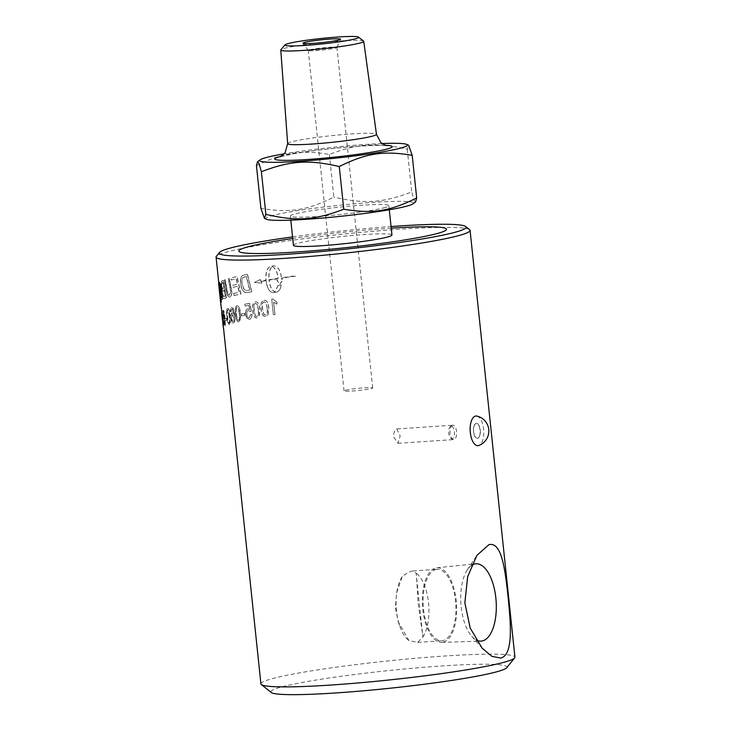 <?xml version="1.0" encoding="UTF-8"?>
<svg xmlns="http://www.w3.org/2000/svg" width="731" height="731" viewBox="0 0 731 731"><rect width="100%" height="100%" fill="white"/><g stroke="black" fill="none" stroke-linecap="round" stroke-linejoin="round"><path stroke-width="0.55" stroke-dasharray="3.65 2.74" d="M345.589 390.272A14.401 1.078 174 0 1 361.644 388.024A14.401 1.078 174 0 1 372.709 387.914A14.401 1.078 174 0 1 358.492 390.482A14.401 1.078 174 0 1 344.054 390.921A14.401 1.078 174 0 1 345.589 390.272M422.573 634.079L422.82 637.067L417.703 642.366L408.94 640.594L398.313 621.962L395.416 607.781L396.604 592.942L402.214 576.631C406.043 573.643 409.214 571.825 411.708 571.158L412.96 570.948L416.103 573.095L422.573 634.079L418.26 604.336L416.442 575.745M402.214 576.631A35.782 16.31 86.2 0 0 397.417 589.076A35.782 16.31 86.2 0 0 399.903 626.467A35.782 16.31 86.2 0 0 408.94 640.594M422.82 637.067A35.782 16.31 86.2 0 0 428.53 602.773A35.782 16.31 86.2 0 0 416.103 573.095M435.786 569.559A35.782 16.31 -93.8 0 1 437.138 569.339A35.782 16.31 -93.8 0 1 455.788 603.97A35.782 16.31 -93.8 0 1 441.889 640.758A35.782 16.31 -93.8 0 1 423.359 607.635A35.782 16.31 -93.8 0 1 435.786 569.559M221.767 312.301L223.485 327.342L221.785 311.47M223.622 322.499L223.54 325.734L223.056 322.727L222.032 311.36L223.458 327.36L223.394 322.517M224.399 318.049L223.22 311.936L223.458 318.615L224.563 324.728L224.618 318.031L224.536 324.747L223.448 311.918L224.618 318.031M225.148 324.372L224.764 317.866C224.179 312.539 223.604 310.035 223.056 310.355C222.58 310.547 222.635 313.352 223.229 318.789C223.759 324.089 224.253 326.602 224.728 326.3L225.367 324.354L224.984 317.848C224.399 312.521 223.823 310.017 223.275 310.337C222.8 310.52 222.854 313.334 223.448 318.771C223.978 324.071 224.481 326.574 224.947 326.282L225.367 324.354M241.422 315.993A127.934 9.549 174 0 1 244.629 315.28L244.428 313.352A127.934 9.549 -6 0 0 241.212 314.056L241.614 315.975A127.706 9.53 174 0 1 244.812 315.271L244.629 315.28M244.812 315.271L244.611 313.334A127.706 9.53 -6 0 0 241.404 314.047L241.614 315.975M271.713 299.08L273.357 314.769L274.902 314.513L273.613 302.296L276.994 304.114L276.793 302.25L272.709 298.924L271.713 299.08L273.357 314.769M273.495 314.759A127.706 9.53 174 0 1 275.03 314.513L273.75 302.296L277.122 304.114L276.921 302.25L272.837 298.915A127.706 9.53 -6 0 0 271.85 299.08M221.21 287.913A127.706 9.53 -6 0 0 221.31 287.941L221.164 286.625A127.706 9.53 174 0 1 221.018 286.589L221.036 286.698M221.173 287.959L221.219 287.365M221.904 290.189L221.968 290.49A127.706 9.53 174 0 1 221.804 290.445L221.292 288.517A127.706 9.53 174 0 1 221.219 288.489L221.283 289.047M221.292 290.289L220.835 285.958M221.657 291.477L222.041 288.343L220.881 284.88M220.689 285.976L220.707 286.854M220.945 289.129L221.191 290.353M221.795 292.19L220.689 287.941L220.954 284.14M218.733 284.478L220.57 300.916A127.934 9.549 174 0 1 220.68 300.724L218.651 283.171M220.908 300.706L218.88 283.144A127.706 9.53 -6 0 0 218.834 283.326L220.799 300.898A127.706 9.53 174 0 1 220.908 300.706L220.68 300.724M224.024 288.078A127.706 9.53 -6 0 0 223.083 288.453C222.315 288.772 221.84 287.85 221.667 285.684L222.187 282.979A127.706 9.53 174 0 1 223.129 282.586L224.024 288.078L222.918 282.605A127.934 9.549 -6 0 0 221.968 282.998L221.447 285.711C221.621 287.868 222.096 288.791 222.864 288.471A127.934 9.549 174 0 1 223.805 288.096M222.608 288.544L223.083 288.453L222.608 288.544M225.34 296.101A127.706 9.53 -6 0 0 224.253 296.521L223.713 296.631L222.617 293.469L223.174 290.536A127.706 9.53 174 0 1 224.353 290.061A3093.592 2856.227 -141.3 0 0 225.34 296.101L225.13 296.119A3088.603 2851.32 38.7 0 1 224.134 290.079A127.934 9.549 -6 0 0 222.964 290.554L222.398 293.487L223.494 296.649L224.033 296.539A127.934 9.549 174 0 1 225.13 296.119M223.713 296.631L224.253 296.521L223.713 296.631M226.354 297.837L223.43 280.366A127.706 9.53 -6 0 0 222.023 280.932L221.246 285.757L222.315 289.75L222.151 293.688C222.544 297.106 223.174 298.787 224.033 298.732L223.814 298.751A127.934 9.549 174 0 1 226.135 297.855L223.211 280.384A127.934 9.549 -6 0 0 221.813 280.951L221.027 285.784L222.096 289.768L221.932 293.707C222.325 297.124 222.955 298.805 223.814 298.751L224.033 298.732A127.706 9.53 174 0 1 226.354 297.837L226.135 297.855M233.993 295.562A127.934 9.549 174 0 1 240.801 293.953L236.945 276.537A127.934 9.549 -6 0 0 230.786 278.054L231.179 280.028A127.934 9.549 174 0 1 236.15 278.803L237.328 284.231A127.934 9.549 -6 0 0 232.367 285.437L232.769 287.42A127.934 9.549 174 0 1 237.758 286.205A3065.12 2498.64 -123.3 0 0 239.092 292.263A127.934 9.549 -6 0 0 233.591 293.588L234.194 295.552A127.706 9.53 174 0 1 240.992 293.944L240.801 293.953M240.992 293.944L237.136 276.528A127.706 9.53 -6 0 0 230.987 278.036L231.38 280.019A127.706 9.53 174 0 1 236.341 278.794L237.52 284.222A127.706 9.53 -6 0 0 232.568 285.428L232.97 287.411A127.706 9.53 174 0 1 237.95 286.196A3070.072 2502.944 -123.3 0 0 239.284 292.254A127.706 9.53 -6 0 0 233.792 293.57L233.591 293.588M233.792 293.57L234.194 295.552M249.783 290.043A127.706 9.53 -6 0 0 247.992 290.399L245.872 290.463L243.779 288.763L241.961 282.815C241.714 279.973 242.062 278.237 243.003 277.616L244.574 276.994A127.706 9.53 174 0 1 246.511 276.601A3049.321 2250.393 -118.7 0 0 249.783 290.043L249.609 290.052A3044.405 2246.518 61.3 0 1 246.329 276.61A127.934 9.549 -6 0 0 244.392 277.003L242.82 277.625C241.879 278.246 241.532 279.982 241.769 282.824L243.597 288.772L245.689 290.472L247.818 290.408A127.934 9.549 174 0 1 249.609 290.052M247.535 292.537A127.934 9.549 174 0 1 251.647 291.733L247.352 274.344A127.934 9.549 -6 0 0 244.017 275.011L242.299 275.66C240.663 276.939 240.033 279.461 240.426 283.226C241.376 289.101 243.14 292.226 245.707 292.61L247.708 292.528A127.706 9.53 174 0 1 251.811 291.724L251.647 291.733M251.811 291.724L247.526 274.335A127.706 9.53 -6 0 0 244.2 275.002L242.482 275.651C240.846 276.93 240.225 279.452 240.609 283.217C241.559 289.092 243.322 292.217 245.89 292.601L247.708 292.528M272.298 266.504C275.386 268.049 277.378 271.978 278.292 278.301A127.706 9.53 -6 0 0 269.081 279.754C268.606 273.357 269.684 268.944 272.298 266.504L272.17 266.504C269.547 268.944 268.469 273.357 268.944 279.754A127.934 9.549 174 0 1 278.173 278.301C277.259 271.978 275.258 268.049 272.17 266.504M261.031 281.106L260.145 279.544L260.876 281.115A127.934 9.549 174 0 1 265.92 280.256C265.454 272.307 266.998 267.656 270.552 266.322L270.561 266.322A127.934 9.549 174 0 1 273.714 265.819L273.833 265.819A127.706 9.53 -6 0 0 270.698 266.322C267.135 267.656 265.591 272.298 266.066 280.256A127.706 9.53 -6 0 0 261.031 281.106L260.876 281.115M278.109 285.51L274.975 291.952C271.941 290.417 269.986 286.488 269.118 280.156A127.706 9.53 174 0 1 278.337 278.703L278.42 279.809A127.706 9.53 -6 0 0 276.894 280.046L279.872 284.386L283.272 279.078A127.706 9.53 -6 0 0 281.7 279.315L281.618 278.209A127.706 9.53 174 0 1 295.735 276.181L295.525 275.806A127.706 9.53 -6 0 0 281.572 277.807C280.284 269.986 277.707 265.993 273.833 265.819L273.714 265.819C277.588 265.983 280.174 269.986 281.462 277.807A127.934 9.549 174 0 1 295.434 275.797L295.644 276.181A127.934 9.549 -6 0 0 281.499 278.209L281.581 279.315L283.153 279.078L279.754 284.377L276.775 280.046L278.301 279.809L278.219 278.703A127.934 9.549 -6 0 0 268.981 280.156C269.849 286.488 271.804 290.417 274.847 291.952L277.981 285.51A127.934 9.549 174 0 1 281.252 285.008C280.366 289.257 278.776 291.632 276.473 292.144A127.934 9.549 -6 0 0 273.321 292.638L273.449 292.638A127.706 9.53 174 0 1 276.601 292.144C278.895 291.632 280.485 289.257 281.362 285.017A127.706 9.53 -6 0 0 278.109 285.51L277.981 285.51M260.291 279.544L254.534 282.477L261.945 283.061L261.205 281.49A127.706 9.53 174 0 1 266.102 280.658C267.29 288.48 269.739 292.473 273.449 292.638L273.321 292.638C269.602 292.473 267.153 288.48 265.965 280.658A127.934 9.549 -6 0 0 261.049 281.49L261.789 283.061L254.37 282.477L260.145 279.544M231.06 287.996A3071.708 2682.916 50.3 0 1 229.205 278.484A127.934 9.549 -6 0 0 228.264 278.749A3062.223 2696.074 -130.8 0 0 230.311 289.458L230.64 291.459L229.461 295.096C228.419 295.726 227.533 293.807 226.774 289.33A3042.486 2756.729 43.7 0 1 225.075 279.726A127.934 9.549 -6 0 0 224.344 279.973A3043.884 2775.58 -137.8 0 0 226.117 290.225C226.875 295.169 228.035 297.453 229.589 297.069C231.206 296.384 231.873 294.41 231.608 291.166L231.261 287.987A3076.669 2687.531 50.4 0 1 229.406 278.465L229.205 278.484M229.406 278.465A127.706 9.53 -6 0 0 228.474 278.73A3067.166 2700.716 -130.8 0 0 230.521 289.449L230.841 291.441L229.635 295.068C228.629 295.708 227.743 293.789 226.994 289.321A3047.393 2761.462 43.8 0 1 225.294 279.708A127.706 9.53 -6 0 0 224.554 279.955A3048.8 2780.34 -137.8 0 0 226.327 290.207C227.085 295.15 228.246 297.435 229.799 297.051L229.315 297.124L229.799 297.051C231.407 296.366 232.083 294.401 231.809 291.148L231.261 287.987M220.853 300.505A127.934 9.549 174 0 1 222.27 299.491L219.83 281.974A127.934 9.549 -6 0 0 219.519 282.184A3048.06 2899.219 -159.7 0 0 221.621 297.718A127.934 9.549 -6 0 0 220.616 298.513L221.082 300.487A127.706 9.53 174 0 1 222.498 299.472L222.27 299.491M222.498 299.472L220.049 281.947A127.706 9.53 -6 0 0 219.739 282.157A3052.976 2904.199 -159.6 0 0 221.84 297.7A127.706 9.53 -6 0 0 220.835 298.495L220.616 298.513M220.835 298.495L221.082 300.487M220.488 301.355A127.934 9.549 174 0 1 220.488 301.245L219.766 294.447M221.438 302.205A127.706 9.53 174 0 1 221.21 302.049L219.638 290.673A3093.766 2973.516 170.8 0 0 220.186 296.165M220.314 294.264L220.99 299.39L220.579 294.776A3085.432 2950.115 -25.8 0 1 219.72 284.432M220.716 301.218L218.88 283.637M267.162 307.952L265.846 302.798L264.147 301.958C262.657 301.766 262.109 304.032 262.493 308.756C263.105 313.425 264.092 315.426 265.472 314.75C266.961 314.942 267.528 312.676 267.162 307.952L267.299 307.952C267.674 312.676 267.107 314.942 265.618 314.741L265.618 314.741C264.247 315.426 263.261 313.425 262.648 308.747C262.265 304.023 262.813 301.757 264.293 301.949L265.993 302.798L267.299 307.952M268.158 314.257L268.679 307.696C268.103 302.369 266.523 299.929 263.955 300.377C261.479 300.688 260.51 303.566 261.058 309.003C261.597 314.312 263.123 316.742 265.636 316.322L268.295 314.257L268.825 307.696C268.24 302.369 266.669 299.929 264.11 300.368C261.634 300.688 260.665 303.566 261.214 309.003C261.753 314.303 263.279 316.742 265.782 316.322L268.295 314.257M265.152 316.368L265.782 316.322L265.152 316.368M264.458 300.322L263.955 300.377L264.458 300.322M258.271 309.505L257.029 304.361L255.466 303.511C254.114 303.31 253.63 305.576 254.032 310.3C254.626 314.979 255.548 316.98 256.791 316.304C258.153 316.496 258.646 314.229 258.271 309.505L258.436 309.505C258.811 314.229 258.317 316.496 256.956 316.295L256.956 316.295C255.713 316.971 254.79 314.97 254.196 310.291C253.803 305.567 254.278 303.301 255.631 303.502L257.193 304.352L258.436 309.505M259.24 315.81L259.66 309.259C259.085 303.932 257.623 301.483 255.283 301.93C253.027 302.241 252.177 305.11 252.734 310.547C253.273 315.847 254.68 318.296 256.956 317.875L259.404 315.81L259.825 309.25C259.24 303.922 257.778 301.483 255.448 301.921C253.191 302.232 252.35 305.101 252.908 310.538C253.438 315.847 254.845 318.287 257.12 317.866L259.404 315.81M256.554 317.921L257.12 317.866L256.554 317.921M252.031 314.394A128.583 1.389 -3 0 0 250.742 314.476L249.024 317.811C247.782 317.939 246.987 316.806 246.639 314.403C246.457 312.11 246.996 310.785 248.266 310.437L250.349 311.598L251.464 311.141A3724.6 2767.822 62.9 0 1 249.664 303.301A127.706 9.53 -6 0 0 244.986 304.26L245.187 306.097A127.706 9.53 174 0 1 248.896 305.33L249.865 309.414L247.955 308.802C246.201 309.368 245.424 311.26 245.625 314.458L246.731 317.985L249.18 319.383C250.998 318.88 251.884 317.217 251.857 314.403A128.802 1.407 -3 0 0 250.559 314.485L249.198 317.802C247.964 317.93 247.169 316.797 246.822 314.394C246.639 312.1 247.179 310.776 248.439 310.428L250.176 311.607L251.29 311.15A3718.496 2763.025 62.8 0 1 249.49 303.31A127.934 9.549 -6 0 0 244.803 304.27L244.995 306.106A127.934 9.549 174 0 1 248.723 305.33L249.691 309.423L247.772 308.811C246.018 309.377 245.241 311.269 245.442 314.467L246.548 317.994L249.362 319.374C251.172 318.871 252.058 317.217 252.031 314.394L251.857 314.403M239.284 313.398L238.233 308.235L237.1 307.367C236.14 307.148 235.875 309.405 236.305 314.129C236.862 318.807 237.575 320.818 238.425 320.16C239.402 320.379 239.686 318.122 239.284 313.398L239.476 313.389C239.887 318.113 239.604 320.361 238.626 320.151L238.626 320.151C237.776 320.799 237.063 318.789 236.506 314.111C236.076 309.387 236.332 307.139 237.292 307.358L238.434 308.226L239.476 313.389M240.161 319.712L240.28 313.16C239.695 307.842 238.58 305.375 236.917 305.786C235.345 306.061 234.843 308.921 235.419 314.348C235.949 319.657 237.008 322.115 238.589 321.731L240.362 319.694L240.472 313.151C239.887 307.824 238.772 305.366 237.118 305.777C235.546 306.051 235.044 308.902 235.62 314.339C236.15 319.639 237.21 322.106 238.79 321.722L240.362 319.694M233.957 317.455L232.348 314.421L231.572 318.241C231.873 320.562 232.367 321.667 233.07 321.567C233.819 321.156 234.112 319.794 233.957 317.455L234.158 317.446C234.313 319.776 234.021 321.147 233.28 321.549L233.28 321.549C232.577 321.649 232.074 320.543 231.773 318.232L232.348 314.421L234.158 317.446M230.448 311.58L231.151 311.525L231.891 308.756L232.577 309.094L233.966 314.421L232.23 312.758C231.188 313.261 230.795 315.116 231.051 318.323C231.462 321.622 232.248 323.221 233.427 323.129C234.806 322.919 235.281 320.196 234.852 314.942L233.445 308.546L231.471 307.212C230.512 307.577 230.101 309.039 230.238 311.589L230.941 311.543L231.69 308.774L232.376 309.103L233.765 314.431L232.019 312.777C230.978 313.279 230.585 315.134 230.841 318.341C231.252 321.631 232.047 323.239 233.216 323.139C234.605 322.938 235.08 320.205 234.642 314.96L233.244 308.564L231.681 307.194C230.722 307.559 230.311 309.021 230.448 311.58L230.238 311.589M231.69 308.774L232.577 309.094L231.69 308.774M229.26 316.121L228.383 310.949L227.615 310.054C227.003 309.807 226.921 312.046 227.387 316.77C227.917 321.448 228.438 323.477 228.949 322.846C229.589 323.084 229.689 320.845 229.26 316.121L229.47 316.103C229.899 320.827 229.799 323.065 229.168 322.828L229.168 322.828C228.648 323.458 228.127 321.43 227.597 316.751C227.14 312.027 227.213 309.789 227.825 310.035L228.593 310.931L229.47 316.103M230.064 322.435L229.909 315.911C229.324 310.584 228.501 308.107 227.442 308.464C226.464 308.701 226.272 311.534 226.848 316.971C227.378 322.27 228.136 324.756 229.114 324.418L230.274 322.417L230.119 315.893C229.534 310.565 228.712 308.089 227.652 308.455C226.683 308.683 226.482 311.516 227.067 316.952C227.597 322.252 228.355 324.738 229.333 324.4L230.274 322.417M225.395 320.726A127.934 9.549 174 0 1 226.729 320.151L226.519 318.223A127.934 9.549 -6 0 0 225.185 318.798L225.614 320.708A127.706 9.53 174 0 1 226.939 320.132L226.729 320.151M226.939 320.132L226.738 318.204A127.706 9.53 -6 0 0 225.404 318.78L225.614 320.708M221.877 313.901L222.407 318.807L221.886 313.901M222.781 320.342L223.238 326.72L222.781 320.342M223.092 326.072L222.498 320.425M223.394 328.283L222.407 319.383M222.626 319.356L221.913 312.311M260.921 683.869A127.706 9.53 174 0 1 274.5 678.066A127.706 9.53 174 0 1 416.816 658.174A127.706 9.53 174 0 1 514.935 657.169M477.727 438.198L477.444 438.244A7.429 3.39 -93.8 0 1 473.597 431.363A7.429 3.39 -93.8 0 1 476.183 423.459L476.466 423.413A7.429 3.39 -93.8 0 1 480.313 430.294A7.429 3.39 -93.8 0 1 477.727 438.198C473.277 439.76 471.632 424.117 476.183 423.459C480.212 421.933 481.857 437.577 477.727 438.198A7.429 3.39 -93.8 0 1 477.453 438.244L477.444 438.244M469.649 229.708A127.706 9.53 -6 0 0 367.309 231.791A127.706 9.53 -6 0 0 229.644 251.272A127.706 9.53 -6 0 0 216.349 256.334M293.451 245.333A49.516 3.692 174 0 1 298.714 243.085A49.516 3.692 174 0 1 353.895 235.373A49.516 3.692 174 0 1 391.944 234.98M383.592 207.924A49.516 3.692 -6 0 0 388.855 205.667A49.516 3.692 -6 0 0 350.816 206.06A49.516 3.692 -6 0 0 295.635 213.772A49.516 3.692 -6 0 0 290.371 216.02A49.516 3.692 -6 0 0 328.411 215.636A49.516 3.692 -6 0 0 383.592 207.924M363.581 41.073A41.704 3.116 -6 0 0 330.12 41.768A41.704 3.116 -6 0 0 285.218 48.127A41.704 3.116 -6 0 0 280.878 49.772M381.856 143.541A74.279 5.546 -6 0 0 284.304 153.793M256.444 165.672C283.372 152.313 300.523 149.672 329.361 154.442C358.19 143.395 376.511 142.179 407.249 149.261L408.684 145.277M329.361 154.442L333.848 197.114C306.919 210.473 289.759 213.114 260.921 208.344M407.249 149.261L411.736 191.933C382.907 202.98 364.586 204.196 333.848 197.114M335.392 48.082A14.401 1.078 -6 0 0 336.918 47.478A14.401 1.078 -6 0 0 336.927 47.424A14.401 1.078 -6 0 0 325.852 47.542A14.401 1.078 -6 0 0 309.807 49.781A14.401 1.078 -6 0 0 308.272 50.439A14.401 1.078 -6 0 0 308.29 50.485A14.401 1.078 -6 0 0 319.639 50.302A14.401 1.078 -6 0 0 335.392 48.082M266.45 219.254A74.279 5.546 174 0 1 273.65 215.234A74.279 5.546 174 0 1 361.05 203.273A74.279 5.546 174 0 1 412.933 203.858M415.619 201.93L414.075 200.047L411.736 191.933M292.564 236.89A124.106 9.256 174 0 1 391.058 226.537M443.406 642.12A37.382 17.032 86.2 0 0 456.363 602.061A37.382 17.032 86.2 0 0 436.763 567.777A37.382 17.032 86.2 0 0 435.621 567.978A37.382 17.032 86.2 0 0 422.609 607.443A37.382 17.032 86.2 0 0 441.725 642.366A37.382 17.032 86.2 0 0 443.406 642.12M471.568 565.346A38.752 17.663 86.2 0 0 467.292 569.842A38.752 17.663 86.2 0 0 471.714 636.272A38.752 17.663 86.2 0 0 476.091 639.927M506.656 667.732A118.705 8.854 -6 0 0 420.005 667.604A118.705 8.854 -6 0 0 283.436 686.464A118.705 8.854 -6 0 0 271.21 692.476M476.895 416.076A14.867 6.771 -93.8 0 1 483.712 430.385A14.867 6.771 -93.8 0 1 478.851 445.462M452.562 425.259A7.2 3.28 86.2 0 0 452.06 425.479A7.2 3.28 86.2 0 0 450.031 432.624A7.2 3.28 86.2 0 0 452.992 439.432A7.2 3.28 86.2 0 0 453.787 439.587A7.2 3.28 86.2 0 0 456.583 432.185A7.2 3.28 86.2 0 0 452.827 425.214A7.2 3.28 86.2 0 0 452.562 425.259M450.908 426.283A6.287 2.869 86.2 0 0 450.479 426.475A6.287 2.869 86.2 0 0 448.706 432.706A6.287 2.869 86.2 0 0 451.292 438.655A6.287 2.869 86.2 0 0 454.454 432.825A6.287 2.869 86.2 0 0 450.908 426.283M396.759 428.969L400.186 435.941L397.984 443.297L393.68 436.974C393.625 432.578 394.649 429.91 396.759 428.969M287.658 143.623A44.646 3.335 174 0 1 292.409 141.604A44.646 3.335 174 0 1 352.04 133.892A44.646 3.335 174 0 1 376.456 134.294M385.073 145.295A59.037 4.404 -6 0 0 359.935 146.09A59.037 4.404 -6 0 0 281.526 156.178M391.222 228.163A104.432 7.794 -6 0 0 292.738 238.507M398.313 621.962L399.903 626.467M396.604 592.942L397.417 589.076M417.703 642.366L441.889 640.758M412.96 570.948L437.138 569.339M218.852 283.646L219.985 294.419M221.868 312.292L222.096 314.449M222.416 317.501L222.717 320.397M223.311 326.044L223.549 328.283M290.371 216.02L290.801 220.132M388.855 205.667L389.294 209.779M386.224 145.633C383.775 145.122 374.839 145.305 359.387 146.182C335.62 147.872 313.928 150.376 294.31 153.684L280.466 156.745M372.709 387.914L336.927 47.424M344.054 390.921L308.272 50.439M336.918 47.478L340.573 39.282M308.29 50.485L303.009 43.239M441.725 642.366L480.815 641.142M436.763 567.777L475.671 563.811M471.714 636.272L482.094 648.132M467.292 569.842L476.95 555.313M451.292 438.655L452.992 439.432M450.479 426.475L452.06 425.479M397.984 443.306L453.787 439.587M397.034 428.933L452.827 425.214"/><path stroke-width="1.1" d="M221.785 311.47L221.767 312.301M221.036 286.698L220.936 287.923L220.799 286.607A127.934 9.549 -6 0 0 220.945 286.653L221.091 287.968A127.934 9.549 174 0 1 220.936 287.923M221.219 287.365L221.173 287.959M221.283 289.047L221.657 291.477M220.616 285.985L220.835 285.958A127.706 9.53 -6 0 0 221.1 286.049L221.904 290.189M220.799 284.834L221.822 288.37L221.511 291.55L220.57 288.005L220.762 284.834M220.881 284.88L220.689 285.976M220.707 286.854L220.945 289.129M220.47 287.968L220.735 284.167L221.968 288.407L221.575 292.217L220.47 287.968M220.899 284.14L222.187 288.38L221.575 292.217M218.807 283.153L218.651 283.171A127.934 9.549 -6 0 0 218.615 283.354L218.733 284.478M218.953 283.829L218.88 283.144M220.497 301.419A127.934 9.549 174 0 1 220.488 301.355L218.651 283.665A127.934 9.549 -6 0 0 218.743 283.847A789.352 743.372 1.8 0 0 219.62 290.746L220.36 294.803A3080.452 2945.062 -25.8 0 1 219.492 284.46A127.934 9.549 -6 0 0 219.793 284.606L221.219 302.232A127.934 9.549 174 0 1 220.981 302.077L219.41 290.7A3088.777 2968.417 170.8 0 0 220.497 301.419L221.868 312.292M220.186 296.165A3093.766 2973.516 170.8 0 0 220.725 301.391M219.492 284.46L219.72 284.432A127.706 9.53 -6 0 0 220.013 284.578L221.219 302.232M218.651 283.665L218.88 283.637A127.706 9.53 -6 0 0 218.971 283.82A790.293 744.423 1.8 0 0 219.839 290.728L220.314 294.264M222.05 316.103L222.398 318.798L222.215 316.084M222.8 323.276L223.229 326.711L223.01 323.248M222.498 320.425L221.694 312.311L222.498 320.425M221.913 312.311L223.394 328.283M391.058 226.537A124.106 9.256 174 0 1 465.702 226.537A124.106 9.256 174 0 1 343.661 249.372A124.106 9.256 174 0 1 219.547 252.405L216.349 256.334A127.706 9.53 -6 0 0 216.065 257.084A127.706 9.53 -6 0 0 314.184 256.078A127.706 9.53 -6 0 0 456.5 236.186A127.706 9.53 -6 0 0 470.079 230.384L514.935 657.169A127.706 9.53 174 0 1 514.651 657.918A127.706 9.53 174 0 1 501.356 662.98A127.706 9.53 174 0 1 363.691 682.462A127.706 9.53 174 0 1 261.351 684.545A127.706 9.53 174 0 1 260.921 683.869L223.549 328.283M500.836 658.064L491.945 656.383L482.104 648.132L470.207 628.084L464.852 602.837L467.676 576.595L476.95 555.313L488.92 544.668C501.667 541.552 505.03 569.038 508.036 596.478C510.786 623.817 513.555 654.684 500.836 658.064M470.079 230.384A127.706 9.53 -6 0 0 469.649 229.708L465.702 226.537M389.294 209.779L391.944 234.98A49.516 3.692 174 0 1 335.757 244.565A49.516 3.692 174 0 1 293.451 245.333L290.801 220.132M285.017 44.847L280.878 49.772A41.704 3.116 -6 0 0 280.777 50.01A41.704 3.116 -6 0 0 312.777 49.699A41.704 3.116 -6 0 0 359.296 43.202A41.704 3.116 -6 0 0 363.727 41.292A41.704 3.116 -6 0 0 363.581 41.073L358.51 37.126A37.062 2.769 174 0 1 354.699 39.008A37.062 2.769 174 0 1 312.018 44.902A37.062 2.769 174 0 1 285.017 44.847A37.062 2.769 174 0 1 321.494 38.451A37.062 2.769 174 0 1 358.51 37.126M338.581 40.086A18.905 1.407 174 0 1 317.903 42.992A18.905 1.407 174 0 1 303.009 43.239A18.905 1.407 174 0 1 304.991 42.316A18.905 1.407 174 0 1 326.455 39.337A18.905 1.407 174 0 1 340.573 39.282A18.905 1.407 174 0 1 338.581 40.086M284.304 153.793A74.279 5.546 -6 0 0 267.546 157.192A74.279 5.546 -6 0 0 260.199 159.787A74.279 5.546 -6 0 0 312.082 160.381A74.279 5.546 -6 0 0 399.482 148.42A74.279 5.546 -6 0 0 406.683 144.391A74.279 5.546 -6 0 0 381.856 143.541M406.683 144.391L408.684 145.277L412.202 155.31C383.364 150.54 366.213 153.181 339.275 166.54C308.546 159.459 290.225 160.674 261.396 171.721L259.057 163.607L257.513 161.725L256.444 165.672L260.921 208.344L264.448 218.377L265.883 214.393C296.612 221.475 314.933 220.259 343.762 209.212C372.6 213.982 389.76 211.341 416.688 197.982L415.619 201.93L412.933 203.858A74.279 5.546 174 0 1 405.586 206.453A74.279 5.546 174 0 1 327.525 217.61A74.279 5.546 174 0 1 266.45 219.254L264.448 218.377M261.396 171.721L265.883 214.393M412.202 155.31L416.688 197.982M339.275 166.54L343.762 209.212M219.547 252.405A124.106 9.256 174 0 1 232.467 247.489A124.106 9.256 174 0 1 292.564 236.89M476.091 639.927A38.752 17.663 86.2 0 0 480.815 641.142A38.752 17.663 86.2 0 0 496.139 601.284A38.752 17.663 86.2 0 0 475.671 563.811A38.752 17.663 86.2 0 0 474.483 564.021A38.752 17.663 86.2 0 0 471.568 565.346M261.351 684.545L271.21 692.476A118.705 8.854 -6 0 0 389.797 688.255A118.705 8.854 -6 0 0 506.656 667.732L514.651 657.918M478.503 445.572A14.867 6.771 -93.8 0 1 470.307 432.524A14.867 6.771 -93.8 0 1 475.406 416.094A14.867 6.771 -93.8 0 1 476.895 416.076A15.378 15.378 0 0 1 478.851 445.462A14.867 6.771 -93.8 0 1 478.503 445.572M363.727 41.292L376.456 134.294A44.646 3.335 174 0 1 371.714 136.331A44.646 3.335 174 0 1 321.914 143.294A44.646 3.335 174 0 1 287.658 143.623L285.044 152.87L280.466 156.745M281.526 156.178A59.037 4.404 -6 0 0 306.654 159.55A59.037 4.404 -6 0 0 385.95 149.325A59.037 4.404 -6 0 0 385.073 145.295M292.738 238.507A104.432 7.794 -6 0 0 249.938 246.329A104.432 7.794 174 0 0 328.064 249.445A104.432 7.794 -6 0 0 441.487 232.248A104.432 7.794 -6 0 0 391.222 228.163M221.868 314.476L222.187 317.519M216.065 257.084L218.852 283.646M280.777 50.01L287.658 143.623M376.456 134.294L380.942 142.783L386.206 145.633M260.199 159.787L257.513 161.725"/></g></svg>
